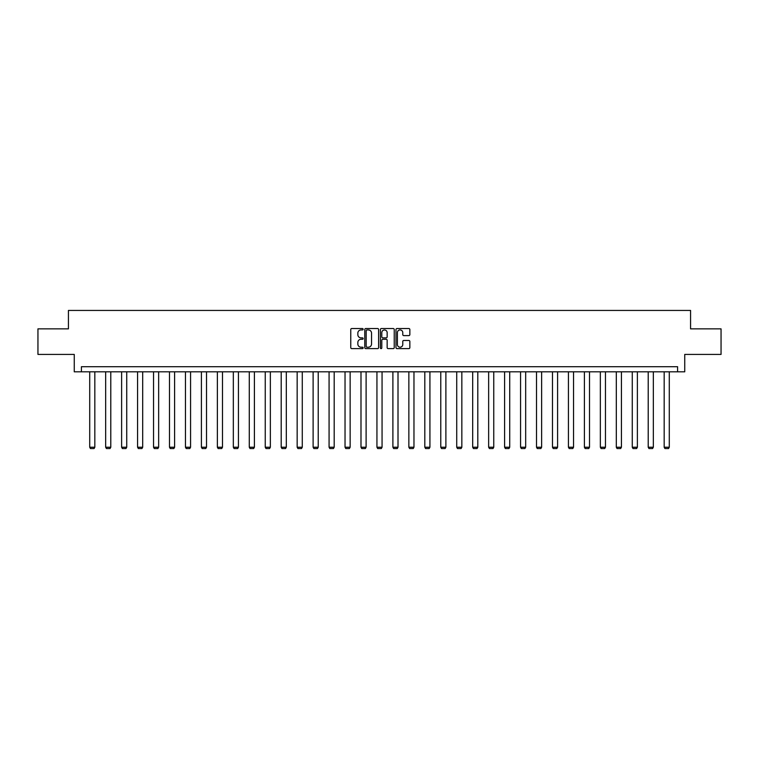 <?xml version="1.0" encoding="UTF-8"?>
<svg xmlns="http://www.w3.org/2000/svg" width="759" height="759" viewBox="0 0 759 759"><rect width="100%" height="100%" fill="white"/><g stroke="black" fill="none" stroke-linecap="round" stroke-linejoin="round"><path stroke-width="1.14" d="M363.134 329.235A0.702 0.702 0 0 0 362.432 328.533L351.759 328.533A1.006 1.006 0 0 0 350.762 329.539L350.762 347.613A1.006 1.006 0 0 0 351.759 348.618L362.432 348.618A0.702 0.702 0 0 0 363.134 347.907A0.702 0.702 0 0 0 362.432 347.205L361.047 347.205A3.216 3.216 0 0 1 357.84 343.998L357.84 342.489A3.216 3.216 0 0 1 361.047 339.273L362.432 339.273A0.702 0.702 0 0 0 363.134 338.571A0.702 0.702 0 0 0 362.432 337.869L361.047 337.869A3.216 3.216 0 0 1 357.84 334.662L357.84 333.154A3.216 3.216 0 0 1 361.047 329.937L362.432 329.937A0.702 0.702 0 0 0 363.134 329.235M408.845 335.611A1.006 1.006 0 0 0 409.851 334.605L409.851 329.539A1.006 1.006 0 0 0 408.845 328.533L396.995 328.533A1.006 1.006 0 0 0 395.989 329.539L395.989 347.613A1.006 1.006 0 0 0 396.995 348.618L408.845 348.618A1.006 1.006 0 0 0 409.851 347.613L409.851 341.484A1.006 1.006 0 0 0 408.845 340.478L403.769 340.478A1.006 1.006 0 0 0 402.773 341.484L402.773 344.52A2.685 2.685 0 0 1 400.088 347.205A2.685 2.685 0 0 1 397.393 344.52L397.393 332.622A2.685 2.685 0 0 1 400.088 329.937A2.685 2.685 0 0 1 402.773 332.622L402.773 334.605A1.006 1.006 0 0 0 403.769 335.611L408.845 335.611M677.578 371.815L684.741 371.815L684.741 354.425L721.05 354.425L721.05 328.856L690.567 328.856L690.567 310.44L68.433 310.44L68.433 328.856L37.95 328.856L37.95 354.425L74.259 354.425L74.259 371.815L677.578 371.815L677.578 366.701L81.422 366.701L81.422 371.815M378.618 329.539A1.006 1.006 0 0 0 377.621 328.533L365.772 328.533A1.006 1.006 0 0 0 364.766 329.539L364.766 347.613A1.006 1.006 0 0 0 365.772 348.618L377.621 348.618A1.006 1.006 0 0 0 378.618 347.613L378.618 329.539M381.379 328.533L393.228 328.533A1.006 1.006 0 0 1 394.234 329.539L394.234 347.613A1.006 1.006 0 0 1 393.228 348.618L388.162 348.618A1.006 1.006 0 0 1 387.156 347.613L387.156 340.279A1.006 1.006 0 0 0 386.151 339.273L382.792 339.273A1.006 1.006 0 0 0 381.786 340.279L381.786 347.907A0.702 0.702 0 0 1 381.084 348.618A0.702 0.702 0 0 1 380.382 347.907L380.382 329.539A1.006 1.006 0 0 1 381.379 328.533M366.872 329.937A0.702 0.702 0 0 0 366.17 330.639L366.17 346.502A0.702 0.702 0 0 0 366.872 347.205L368.333 347.205A3.216 3.216 0 0 0 371.54 343.998L371.54 333.154A3.216 3.216 0 0 0 368.333 329.937L366.872 329.937M387.156 332.679A2.685 2.685 0 0 0 384.471 329.985A2.685 2.685 0 0 0 381.786 332.679L381.786 336.863A1.006 1.006 0 0 0 382.792 337.869L386.151 337.869A1.006 1.006 0 0 0 387.156 336.863L387.156 332.679M94.828 371.815L94.828 447.231L89.714 447.231L89.714 371.815M94.828 447.231L94.059 448.56L90.473 448.56L89.714 447.231M110.786 371.815L110.786 447.231L105.662 447.231L105.662 371.815M110.786 447.231L110.017 448.56L106.431 448.56L105.662 447.231M126.734 371.815L126.734 447.231L121.62 447.231L121.62 371.815M126.734 447.231L125.975 448.56L122.389 448.56L121.62 447.231M142.692 371.815L142.692 447.231L137.578 447.231L137.578 371.815M142.692 447.231L141.933 448.56L138.347 448.56L137.578 447.231M158.65 371.815L158.65 447.231L153.536 447.231L153.536 371.815M158.65 447.231L157.891 448.56L154.305 448.56L153.536 447.231M174.608 371.815L174.608 447.231L169.494 447.231L169.494 371.815M174.608 447.231L173.839 448.56L170.263 448.56L169.494 447.231M190.566 371.815L190.566 447.231L185.452 447.231L185.452 371.815M190.566 447.231L189.797 448.56L186.221 448.56L185.452 447.231M206.524 371.815L206.524 447.231L201.41 447.231L201.41 371.815M206.524 447.231L205.755 448.56L202.179 448.56L201.41 447.231M222.482 371.815L222.482 447.231L217.368 447.231L217.368 371.815M222.482 447.231L221.713 448.56L218.137 448.56L217.368 447.231M238.44 371.815L238.44 447.231L233.326 447.231L233.326 371.815M238.44 447.231L237.671 448.56L234.095 448.56L233.326 447.231M254.398 371.815L254.398 447.231L249.284 447.231L249.284 371.815M254.398 447.231L253.629 448.56L250.053 448.56L249.284 447.231M270.356 371.815L270.356 447.231L265.242 447.231L265.242 371.815M270.356 447.231L269.587 448.56L266.011 448.56L265.242 447.231M286.314 371.815L286.314 447.231L281.2 447.231L281.2 371.815M286.314 447.231L285.545 448.56L281.969 448.56L281.2 447.231M302.272 371.815L302.272 447.231L297.158 447.231L297.158 371.815M302.272 447.231L301.503 448.56L297.926 448.56L297.158 447.231M318.23 371.815L318.23 447.231L313.116 447.231L313.116 371.815M318.23 447.231L317.461 448.56L313.884 448.56L313.116 447.231M334.188 371.815L334.188 447.231L329.074 447.231L329.074 371.815M334.188 447.231L333.419 448.56L329.833 448.56L329.074 447.231M350.146 371.815L350.146 447.231L345.032 447.231L345.032 371.815M350.146 447.231L349.377 448.56L345.791 448.56L345.032 447.231M366.104 371.815L366.104 447.231L360.99 447.231L360.99 371.815M366.104 447.231L365.335 448.56L361.749 448.56L360.99 447.231M382.062 371.815L382.062 447.231L376.938 447.231L376.938 371.815M382.062 447.231L381.293 448.56L377.707 448.56L376.938 447.231M398.01 371.815L398.01 447.231L392.896 447.231L392.896 371.815M398.01 447.231L397.251 448.56L393.665 448.56L392.896 447.231M413.968 371.815L413.968 447.231L408.854 447.231L408.854 371.815M413.968 447.231L413.209 448.56L409.623 448.56L408.854 447.231M429.926 371.815L429.926 447.231L424.812 447.231L424.812 371.815M429.926 447.231L429.167 448.56L425.581 448.56L424.812 447.231M445.884 371.815L445.884 447.231L440.77 447.231L440.77 371.815M445.884 447.231L445.116 448.56L441.539 448.56L440.77 447.231M461.842 371.815L461.842 447.231L456.728 447.231L456.728 371.815M461.842 447.231L461.074 448.56L457.497 448.56L456.728 447.231M477.8 371.815L477.8 447.231L472.686 447.231L472.686 371.815M477.8 447.231L477.031 448.56L473.455 448.56L472.686 447.231M493.758 371.815L493.758 447.231L488.644 447.231L488.644 371.815M493.758 447.231L492.989 448.56L489.413 448.56L488.644 447.231M509.716 371.815L509.716 447.231L504.602 447.231L504.602 371.815M509.716 447.231L508.947 448.56L505.371 448.56L504.602 447.231M525.674 371.815L525.674 447.231L520.56 447.231L520.56 371.815M525.674 447.231L524.905 448.56L521.329 448.56L520.56 447.231M541.632 371.815L541.632 447.231L536.518 447.231L536.518 371.815M541.632 447.231L540.863 448.56L537.287 448.56L536.518 447.231M557.59 371.815L557.59 447.231L552.476 447.231L552.476 371.815M557.59 447.231L556.821 448.56L553.245 448.56L552.476 447.231M573.548 371.815L573.548 447.231L568.434 447.231L568.434 371.815M573.548 447.231L572.779 448.56L569.203 448.56L568.434 447.231M589.506 371.815L589.506 447.231L584.392 447.231L584.392 371.815M589.506 447.231L588.737 448.56L585.161 448.56L584.392 447.231M605.464 371.815L605.464 447.231L600.35 447.231L600.35 371.815M605.464 447.231L604.695 448.56L601.109 448.56L600.35 447.231M621.422 371.815L621.422 447.231L616.308 447.231L616.308 371.815M621.422 447.231L620.653 448.56L617.067 448.56L616.308 447.231M637.38 371.815L637.38 447.231L632.266 447.231L632.266 371.815M637.38 447.231L636.611 448.56L633.025 448.56L632.266 447.231M653.338 371.815L653.338 447.231L648.214 447.231L648.214 371.815M653.338 447.231L652.569 448.56L648.983 448.56L648.214 447.231M669.286 371.815L669.286 447.231L664.172 447.231L664.172 371.815M669.286 447.231L668.527 448.56L664.941 448.56L664.172 447.231"/></g></svg>
